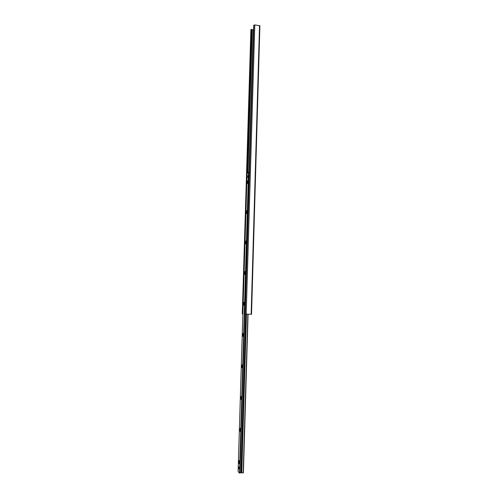 <?xml version="1.0" encoding="UTF-8"?>
<svg xmlns="http://www.w3.org/2000/svg" width="498" height="498" viewBox="0 0 498 498"><rect width="100%" height="100%" fill="white"/><g stroke="black" fill="none" stroke-linecap="round" stroke-linejoin="round"><path stroke-width="0.75" d="M253.725 25.33L245.078 314.107L251.527 314.294L259.894 25.778L254.783 24.919L253.725 25.41M253.582 29.787L250.924 29.656L242.283 313.914L242.875 313.945M247.886 177.618L247.942 175.75L247.886 177.618M238.685 468.892L238.747 466.869L238.685 468.892M239.152 460.606L239.32 463.669C238.685 463.383 238.592 462.349 239.04 460.569L239.152 460.606M239.463 461.901L239.482 462.524M240.123 428.392L240.279 431.411C239.644 431.15 239.563 430.141 240.024 428.373L240.123 428.392M240.441 429.643L240.447 430.34M241.082 396.47L241.231 399.44C240.596 399.209 240.522 398.213 241.001 396.464L241.082 396.47M241.406 397.684L241.406 398.431M242.04 364.829L242.177 367.761C241.542 367.549 241.474 366.572 241.972 364.829L242.04 364.829M242.358 366.024L242.352 366.796M242.98 333.473L243.111 336.368C242.476 336.169 242.414 335.204 242.931 333.479L242.98 333.473M243.31 334.65L243.292 335.434M243.92 302.392C244.313 302.946 244.35 303.898 244.032 305.255C243.404 305.069 243.354 304.116 243.883 302.398L243.92 302.392M244.25 303.556L244.225 304.34M244.848 271.584C245.246 272.082 245.277 273.029 244.948 274.417C244.325 274.236 244.281 273.296 244.829 271.584L244.848 271.584M245.178 272.748L245.147 273.514M245.769 241.044L245.769 241.044C246.174 241.499 246.199 242.433 245.856 243.852C245.234 243.684 245.203 242.744 245.769 241.044L245.993 241.293M246.105 242.215L246.062 242.956M246.678 210.772L246.697 210.76C247.089 211.214 247.108 212.148 246.753 213.561C246.143 213.43 246.118 212.503 246.678 210.772M247.014 211.955L246.971 212.646M247.581 180.762L247.618 180.743C248.004 181.197 248.01 182.131 247.643 183.532C247.045 183.445 247.027 182.517 247.581 180.762M247.917 181.963L247.867 182.598M238.106 471.637L247.126 173.441L238.106 471.637L239.488 473.069L240.982 472.783L245.701 314.138L240.982 472.783M247.126 173.441L248.514 172.408L249.311 172.513M240.982 472.72L243.391 472.944L248.072 314.207L243.391 472.944M245.103 313.335L244.711 313.03L245.097 313.454M239.918 473.088L248.9 173.26L249.299 172.918M249.299 172.893L248.9 173.26L248.932 172.414M244.829 313.037L249.019 173.173M246.977 174.68L242.794 312.906M238.847 468.792L238.803 466.962M243.51 468.985L243.578 466.682M247.954 177.531L248.085 175.856M259.539 25.572L251.148 314.288M251.06 29.444L242.445 313.927M251.695 29.407L247.35 173.273M252.243 29.687L247.936 172.843M253.264 29.824L248.988 172.426M253.868 25.118L245.228 314.12M254.783 24.919L246.174 314.157M248.514 172.408L239.488 473.069M248.701 172.389L239.681 473.1M248.851 172.401L239.837 473.094M245.639 314.138L240.901 472.832M246.305 314.157L241.586 472.745M246.491 314.163L241.779 472.801M247.867 314.201L243.18 472.976M259.894 25.778L251.527 314.294M250.899 29.731L242.283 313.914M253.712 25.367L245.078 314.107"/></g></svg>
